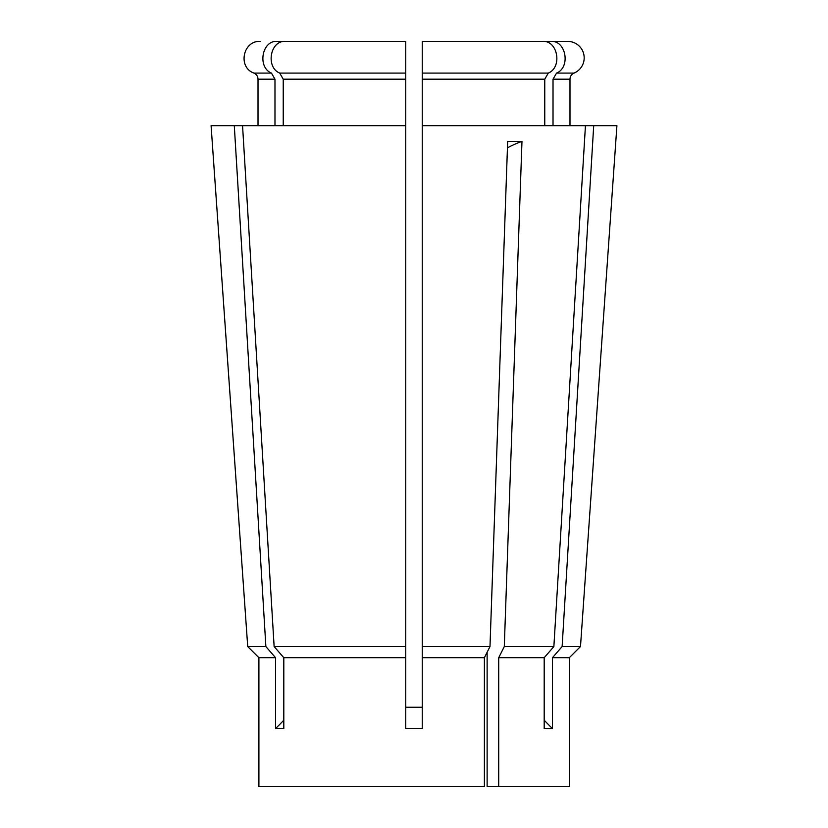 <?xml version="1.0" encoding="UTF-8"?>
<svg xmlns="http://www.w3.org/2000/svg" width="828" height="828" viewBox="0 0 828 828"><rect width="100%" height="100%" fill="white"/><g stroke="black" fill="none" stroke-linecap="round" stroke-linejoin="round"><path stroke-width="1.24" d="M567.718 41.4L551.065 41.4L567.718 41.4A16.477 16.477 0 0 1 574.052 73.081L556.551 73.081L553.021 79.188L553.021 125.67M569.985 125.67L569.985 79.188A6.614 6.614 0 0 1 574.052 73.081M275.548 657.722L258.905 657.722L247.717 646.554L211.088 125.67L234.293 125.67L265.871 646.554L275.548 657.722L275.548 728.578A413.079 357.737 90 0 0 283.807 720.184M569.322 657.722L580.49 646.554L562.129 646.554L552.452 657.722L569.322 657.722L569.322 786.6L487.123 786.6L487.123 652.278L484.39 657.722L422.259 657.722L422.259 728.578L405.741 728.578L405.741 657.722L283.807 657.722L283.807 728.578L275.548 728.578M546.19 728.712L550.641 728.712M552.452 657.722L552.452 728.578L544.193 728.578L544.193 657.722L498.704 657.722L504.293 646.554L521.971 141.391A330.465 165.238 -90 0 0 507.44 147.85M498.704 786.6L498.704 657.722M484.39 786.6L484.39 657.722L484.39 786.6L258.905 786.6L258.905 657.722L247.717 646.554L212.185 141.371M422.259 707.236L405.741 707.236M265.871 646.554L247.717 646.554M544.762 125.67L544.762 79.188L548.291 73.081C562.543 67.306 557.844 40.406 542.795 41.4L422.259 41.4L422.259 125.67L585.448 125.67L553.87 646.554L544.193 657.722M553.87 646.554L504.293 646.554M422.259 125.67L422.259 657.722M484.39 657.722L489.99 646.554L422.259 646.554M489.99 646.554L507.667 141.391L521.971 141.391M548.291 73.081L422.259 73.081L422.259 41.4L551.065 41.4C566.104 40.406 570.803 67.306 556.551 73.081M580.49 646.554L616.912 125.67L593.707 125.67L562.129 646.554M258.015 125.67L258.015 79.188L274.979 79.188L274.979 125.67L274.979 79.188L271.449 73.081C257.197 67.306 261.896 40.406 276.935 41.4L405.741 41.4L405.741 125.67L234.293 125.67M585.448 125.67L593.707 125.67M405.741 125.67L405.741 646.554L274.13 646.554L283.807 657.722M405.741 646.554L405.741 657.722M242.552 125.67L274.13 646.554M279.709 73.081L405.741 73.081L405.741 41.4L285.205 41.4C270.156 40.406 265.457 67.306 279.709 73.081L283.238 79.188L283.238 125.67M552.452 728.578A413.079 357.737 90 0 1 544.193 720.184M569.985 79.188L553.021 79.188M544.762 79.188L422.259 79.188M271.449 73.081L253.948 73.081C237.532 67.337 242.914 40.396 260.282 41.4M405.741 79.188L283.238 79.188M258.015 79.188C257.891 76.331 256.535 74.303 253.948 73.081"/></g></svg>
